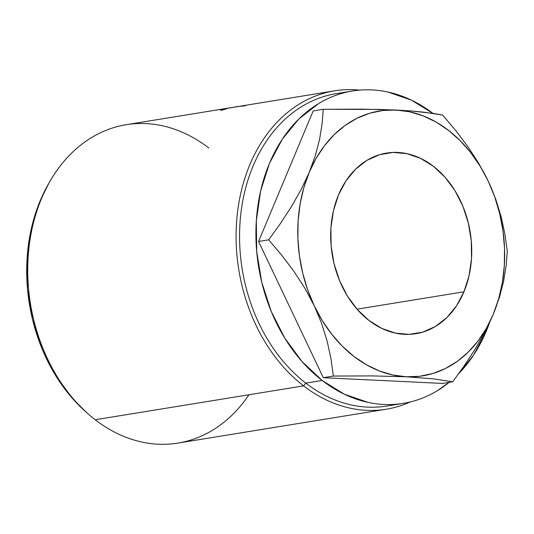 <?xml version="1.0" encoding="UTF-8"?>
<svg xmlns="http://www.w3.org/2000/svg" width="534" height="534" viewBox="0 0 534 534"><rect width="100%" height="100%" fill="white"/><g stroke="black" fill="none" stroke-linecap="round" stroke-linejoin="round"><path stroke-width="0.8" d="M230.628 107.728L126.171 124.709A161.281 123.207 80.8 0 0 28.803 249.111A161.281 123.207 80.8 0 0 95.219 419.744A161.281 123.207 -99.2 0 1 87.81 413.61A161.281 123.207 -99.2 0 1 50.036 181.213A161.281 123.207 -99.2 0 1 208.874 148.052M50.036 181.213L48.601 183.703A158.231 120.878 80.8 0 0 85.66 411.701L87.81 413.61M352.513 91.007A158.231 120.878 -99.2 0 1 432.947 113.368L411.414 100.138L387.884 92.022C379.901 90.293 371.931 89.578 363.974 89.866C356.018 90.159 348.228 91.461 340.599 93.757C332.976 96.06 325.66 99.324 318.658 103.549L298.993 118.855L282.359 139.094L269.396 163.484L260.605 191.099L256.32 220.862L256.714 251.634L261.753 282.246L271.265 311.502L284.869 338.289L302.05 361.571L322.149 380.462L305.788 383.125L322.149 380.462A158.231 120.878 -99.2 0 1 256.981 213.053A158.231 120.878 -99.2 0 1 352.513 91.007L336.153 93.664A158.231 120.878 80.8 0 0 240.62 215.716A158.231 120.878 80.8 0 0 305.788 383.125L303.592 385.875A161.281 123.207 80.8 0 0 410.339 401.935A161.281 123.207 -99.2 0 1 386.296 409.218A161.281 123.207 -99.2 0 1 303.592 385.875L95.219 419.744L303.592 385.875A161.281 123.207 -99.2 0 1 237.169 215.242A161.281 123.207 -99.2 0 1 334.538 90.833A161.281 123.207 -99.2 0 1 359.656 90.126A161.281 123.207 80.8 0 0 239.479 199.509A161.281 123.207 80.8 0 0 303.592 385.875L305.788 383.125A158.231 120.878 -99.2 0 1 241.248 210.469A158.231 120.878 -99.2 0 1 344.39 92.702M463.946 291.798L357.032 309.173L463.946 291.798L469.032 275.831L471.509 258.623L471.282 240.821L468.365 223.125L462.871 206.211L455.001 190.718L445.069 177.255L433.448 166.334L420.585 158.371L406.981 153.679L393.157 152.43L379.641 154.68L366.951 160.34L355.584 169.191L345.965 180.892L338.469 194.997A91.494 69.894 -99.2 0 1 386.529 153.084A91.494 69.894 -99.2 0 1 457.238 194.536A91.494 69.894 -99.2 0 1 463.946 291.798A91.494 69.894 -99.2 0 1 415.886 333.703A91.494 69.894 -99.2 0 1 345.178 292.258A91.494 69.894 -99.2 0 1 338.469 194.997L333.39 210.963L330.906 228.172L331.133 245.974L334.05 263.669L339.551 280.584L347.414 296.076L357.353 309.54L368.974 320.46L381.83 328.423L395.434 333.116L409.258 334.364L422.774 332.115L435.464 326.454L446.831 317.603L456.45 305.902L463.946 291.798M220.829 110.318A161.281 123.207 -99.2 0 1 221.27 110.178L223.265 109.837A161.281 123.207 80.8 0 0 222.631 110.037L220.829 110.318L222.631 110.037A161.281 123.207 -99.2 0 1 223.265 109.837L221.27 110.178A161.281 123.207 -99.2 0 0 220.829 110.318M226.776 108.829A161.281 123.207 80.8 0 0 226.643 108.863L222.378 109.557A161.281 123.207 80.8 0 0 221.55 109.784L220.916 109.884A161.281 123.207 -99.2 0 1 221.743 109.664L220.322 109.891A161.281 123.207 -99.2 0 1 220.963 109.724L222.384 109.49A161.281 123.207 -99.2 0 1 225.802 108.669L226.776 108.829L225.802 108.669A161.281 123.207 -99.2 0 0 222.384 109.49L220.963 109.724A161.281 123.207 -99.2 0 0 220.322 109.891L221.743 109.664A161.281 123.207 -99.2 0 0 220.916 109.884L221.55 109.784A161.281 123.207 -99.2 0 1 222.378 109.557L226.643 108.863A161.281 123.207 -99.2 0 1 226.776 108.829M230.655 107.721L238.852 106.5M231.262 107.748L227.104 108.315A161.281 123.207 -99.2 0 1 227.791 108.195L231.943 107.601A161.281 123.207 80.8 0 0 231.262 107.748A161.281 123.207 -99.2 0 1 231.943 107.601L227.791 108.215A161.281 123.207 -99.2 0 0 227.104 108.315L231.262 107.748M222.738 109.737A161.281 123.207 -99.2 0 1 223.185 109.603L225.181 109.27A161.281 123.207 80.8 0 0 224.54 109.457L222.738 109.737L224.54 109.457A161.281 123.207 -99.2 0 1 225.181 109.27L223.185 109.603A161.281 123.207 -99.2 0 0 222.738 109.737M406.267 376.777L392.737 374.988L379.354 370.95L366.344 364.729L353.929 356.425L342.321 346.192L331.721 334.204L322.316 320.66L314.252 305.795L307.684 289.855L302.711 273.128L299.427 255.893L297.879 238.438L298.106 221.069L300.088 204.088L303.806 187.774L309.193 172.415L316.155 158.264L324.565 145.575L334.291 134.561L345.164 125.41L356.992 118.274L369.575 113.281L382.704 110.511L396.148 110.017L409.678 111.806L423.061 115.845L436.078 122.066L448.493 130.369L460.094 140.602L470.694 152.59L480.106 166.134L488.163 180.999L494.738 196.939L499.704 213.667L502.995 230.902L504.537 248.357L504.316 265.725L502.327 282.706L498.609 299.02L493.222 314.379L486.267 328.53L477.85 341.219L468.124 352.233L457.258 361.385L445.429 368.52L432.84 373.513L419.711 376.283L406.267 376.777A134.194 102.515 -99.2 0 1 314.252 305.795A134.194 102.515 -99.2 0 1 309.193 172.415A134.194 102.515 -99.2 0 1 396.148 110.017A134.194 102.515 -99.2 0 1 488.163 180.999A134.194 102.515 -99.2 0 1 493.222 314.379L499.39 297.478L503.582 281.371L506.119 265.952L507.3 251.274L504.91 234.186L501.159 216.804L495.692 199.062L488.163 180.999L478.844 163.531L467.871 146.616L455.635 130.423L442.579 115.03L433.695 113.482L410.846 110.932L396.148 110.017L361.832 109.143L323.27 109.303L322.089 123.948L319.546 139.454L315.334 155.588L309.193 172.415L301.089 189.63L291.437 206.625L280.497 223.412L268.675 239.819L281.698 255.179L293.813 271.199L304.774 288.046L314.252 305.795L321.682 323.571L327.195 341.373L330.993 358.935L333.39 376.063L371.724 375.903L406.267 376.777L433.228 378.846L452.705 381.79L464.5 365.416L475.5 348.535L485.166 331.514L493.222 314.379A134.194 102.515 -99.2 0 1 406.267 376.777L433.228 378.846L452.705 381.79L464.5 365.416L475.5 348.535L485.166 331.514L493.222 314.379L499.39 297.478L503.582 281.371L506.119 265.952L507.3 251.274L504.91 234.186L501.159 216.804L495.692 199.062L488.163 180.999L478.844 163.531L467.871 146.616L455.635 130.423L442.579 115.03L423.248 112.1L410.846 110.932L379.761 109.43L323.27 109.303L313.178 110.945L323.27 109.303L322.089 123.948L319.546 139.454L315.334 155.588L309.193 172.415L301.089 189.63L291.437 206.625L280.497 223.412L268.675 239.819L258.583 241.461L313.178 110.945L258.583 241.461L268.675 239.819L281.698 255.179L293.813 271.199L304.774 288.046L314.252 305.795L321.682 323.571L327.195 341.373L330.993 358.935L333.39 376.063L323.304 377.705L258.583 241.461L323.304 377.705L333.39 376.063L371.724 375.903L406.267 376.777M442.619 383.425L452.705 381.79L442.619 383.425L323.304 377.705L442.619 383.425M248.977 394.753A161.281 123.207 -99.2 0 1 95.219 419.744A161.281 123.207 80.8 0 0 177.922 443.093L386.296 409.218M86.101 412.094L72.838 398.831L55.656 375.549L42.046 348.762L32.541 319.499L27.494 288.894L27.107 258.122L31.393 228.352L40.184 200.744L48.881 183.215M449.141 382.371A158.231 120.878 -99.2 0 1 403.283 403.37A158.231 120.878 -99.2 0 1 322.149 380.462L344.383 394.232L367.913 402.349C375.896 404.078 383.866 404.799 391.822 404.505C399.779 404.211 407.569 402.916 415.198 400.613C422.821 398.311 430.137 395.047 437.139 390.828L449.147 382.364M458.766 373.553L473.438 355.277L486.401 330.886L489.658 322.423A158.231 120.878 -99.2 0 1 458.766 373.546M395.047 404.331A158.231 120.878 -99.2 0 1 305.788 383.125A158.231 120.878 80.8 0 0 386.923 406.027L403.283 403.37M240.821 106.273L245.353 105.812M231.783 107.568L231.242 107.628M225.695 108.949L223.018 109.39A161.281 123.207 -99.2 0 1 225.161 108.856L225.695 108.949L225.161 108.856A161.281 123.207 80.8 0 0 223.018 109.39L225.695 108.949M334.538 90.833L232.303 107.454"/></g></svg>
